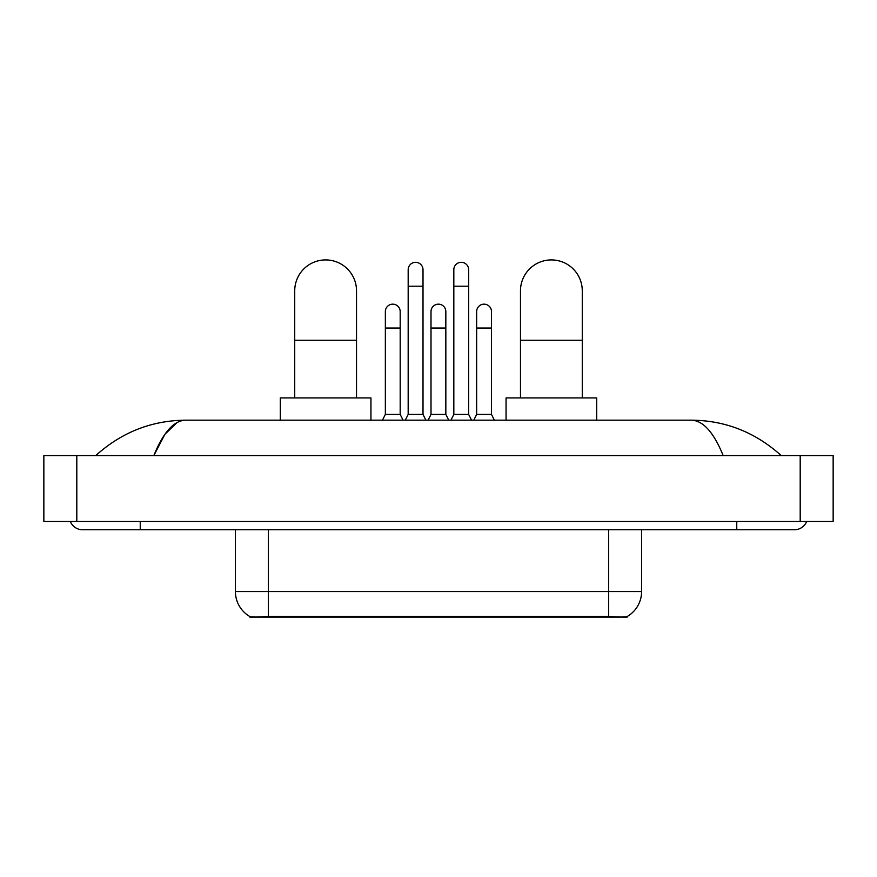<?xml version="1.0" encoding="UTF-8"?>
<svg xmlns="http://www.w3.org/2000/svg" width="877" height="877" viewBox="0 0 877 877"><rect width="100%" height="100%" fill="white"/><g stroke="black" fill="none" stroke-linecap="round" stroke-linejoin="round"><path stroke-width="1.32" d="M627.176 616.498L627.176 617.079L249.824 617.079L249.824 616.498M235.409 529.752L235.409 591.537A28.831 28.831 0 0 0 249.66 616.421C251.798 617.244 258.024 617.244 268.362 616.421L608.638 616.421C618.954 617.244 625.191 617.244 627.34 616.421A28.831 28.831 0 0 0 641.591 591.537L641.591 529.752M294.727 397.928L294.727 290.813A30.892 30.892 0 0 1 325.63 259.921A30.892 30.892 0 0 1 356.522 290.813A30.892 30.892 0 0 0 325.63 259.921M356.522 397.928L356.522 290.813M370.938 420.171L370.938 397.928L280.311 397.928L280.311 420.171M520.478 397.928L520.478 290.813A30.892 30.892 0 0 1 551.37 259.921A30.892 30.892 0 0 1 582.273 290.813A30.892 30.892 0 0 0 551.37 259.921M582.273 397.928L582.273 290.813M596.689 420.171L596.689 397.928L506.062 397.928L506.062 420.171M405.295 420.171L408.178 414.404L423.01 414.404L425.893 420.171M423.01 414.404L423.01 269.721A7.411 7.411 0 0 0 415.599 262.311A7.411 7.411 0 0 1 416.06 262.322M408.178 414.404L408.178 286.198L423.01 286.198M408.178 286.198L408.178 269.721A7.411 7.411 0 0 1 415.599 262.311M450.942 420.171L453.826 414.404L468.658 414.404L471.541 420.171M468.658 414.404L468.658 269.721A7.411 7.411 0 0 0 461.236 262.311A7.411 7.411 0 0 1 461.708 262.322M453.826 414.404L453.826 286.198L468.658 286.198M453.826 286.198L453.826 269.721A7.411 7.411 0 0 1 461.236 262.311M382.471 420.171L385.354 414.404L400.186 414.404L403.069 420.171M400.186 414.404L400.186 311.576A7.411 7.411 0 0 0 393.236 304.176A7.411 7.411 0 0 1 400.186 311.576M385.354 414.404L385.354 328.053L400.186 328.053M385.354 328.053L385.354 311.576A7.411 7.411 0 0 1 393.236 304.176M428.119 420.171L431.002 414.404L445.834 414.404L448.717 420.171M445.834 414.404L445.834 311.576A7.411 7.411 0 0 0 438.884 304.176A7.411 7.411 0 0 1 445.834 311.576M431.002 414.404L431.002 328.053L445.834 328.053M431.002 328.053L431.002 311.576A7.411 7.411 0 0 1 438.884 304.176M473.766 420.171L476.649 414.404L491.482 414.404L494.365 420.171M491.482 414.404L491.482 311.576A7.411 7.411 0 0 0 484.532 304.176A7.411 7.411 0 0 1 491.482 311.576M476.649 414.404L476.649 328.053L491.482 328.053M476.649 328.053L476.649 311.576A7.411 7.411 0 0 1 484.532 304.176M70.357 521.508A13.188 13.188 0 0 0 82.57 529.752A13.188 13.188 0 0 1 70.357 521.508A13.188 13.188 0 0 0 82.57 529.752L794.43 529.752A13.188 13.188 0 0 0 806.643 521.508A13.188 13.188 0 0 1 794.43 529.752A13.188 13.188 0 0 0 806.643 521.508A13.188 13.188 0 0 1 794.43 529.752M723.174 455.591C713.725 432.328 703.102 420.522 691.328 420.171L185.672 420.171C173.898 420.522 163.275 432.328 153.826 455.591L164.92 434.29L177.121 422.484M76.803 455.591L833.15 455.591L833.15 521.508L43.85 521.508L43.85 455.591L76.803 455.591L76.803 521.508M691.328 420.171C725.334 420.434 755.316 432.24 781.243 455.591L778.436 453.047M98.564 453.047L95.757 455.591C121.563 432.295 151.535 420.478 185.672 420.171M604.933 617.079L604.933 616.268M272.067 617.079L272.067 616.268M608.638 616.421L608.638 591.537L641.591 591.537M235.409 591.537L268.362 591.537L268.362 616.421M268.362 529.752L268.362 591.537L608.638 591.537L608.638 529.752M294.727 340.254L356.522 340.254M520.478 340.254L582.273 340.254M736.757 521.508L736.757 529.752M140.243 521.508L140.243 529.752M800.197 455.591L800.197 521.508"/></g></svg>
